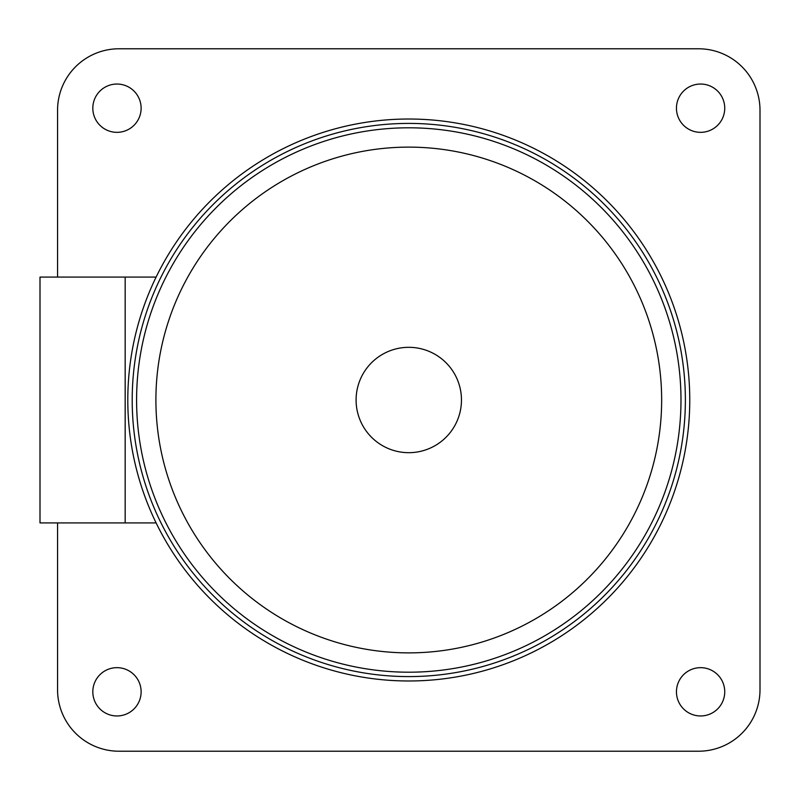<?xml version="1.0" encoding="UTF-8"?>
<svg xmlns="http://www.w3.org/2000/svg" width="800" height="800" viewBox="0 0 800 800"><rect width="100%" height="100%" fill="white"/><g stroke="black" fill="none" stroke-linecap="round" stroke-linejoin="round"><path stroke-width="1.2" d="M127.8 400A280.98 280.98 0 0 1 408.78 119.02A280.98 280.98 0 0 1 689.76 400A280.98 280.98 0 0 1 408.78 680.98A280.98 280.98 0 0 1 127.8 400M92.82 691.81A24.15 24.15 0 0 1 116.97 667.66A24.15 24.15 0 0 1 141.12 691.81A24.15 24.15 0 0 1 116.97 715.96A24.15 24.15 0 0 1 92.82 691.81M92.82 108.19A24.15 24.15 0 0 1 116.97 84.04A24.15 24.15 0 0 1 141.12 108.19A24.15 24.15 0 0 1 116.97 132.34A24.15 24.15 0 0 1 92.82 108.19M676.45 691.81A24.15 24.15 0 0 1 700.59 667.66A24.15 24.15 0 0 1 724.74 691.81A24.15 24.15 0 0 1 700.59 715.96A24.15 24.15 0 0 1 676.45 691.81M676.45 108.19A24.15 24.15 0 0 1 700.59 84.04A24.15 24.15 0 0 1 724.74 108.19A24.15 24.15 0 0 1 700.59 132.34A24.15 24.15 0 0 1 676.45 108.19M57.56 277.07L57.56 110.24A61.46 61.46 0 0 1 119.02 48.78L698.54 48.78A61.46 61.46 0 0 1 760 110.24L760 689.76A61.46 61.46 0 0 1 698.54 751.22L119.02 751.22A61.46 61.46 0 0 1 57.56 689.76L57.56 522.93M685.37 400A276.59 276.59 0 0 1 408.78 676.59A276.59 276.59 0 0 1 132.2 400A276.59 276.59 0 0 1 408.78 123.41A276.59 276.59 0 0 1 685.37 400M680.98 400A272.2 272.2 0 0 0 408.78 127.8A272.2 272.2 0 0 0 136.59 400A272.2 272.2 0 0 0 408.78 672.2A272.2 272.2 0 0 0 680.98 400A272.2 272.2 0 0 0 408.78 127.8A272.2 272.2 0 0 0 136.59 400A272.2 272.2 0 0 0 408.78 672.2A272.2 272.2 0 0 0 680.98 400A272.2 272.2 0 0 0 408.78 127.8A272.2 272.2 0 0 0 136.59 400A272.2 272.2 0 0 0 408.78 672.2A272.2 272.2 0 0 0 680.98 400M356.1 400A52.68 52.68 0 0 1 408.78 347.32A52.68 52.68 0 0 1 461.46 400A52.68 52.68 0 0 1 408.78 452.68A52.68 52.68 0 0 1 356.1 400M40 522.93L40 277.07L125.17 277.07L125.17 522.93L40 522.93M70.73 277.07L156.12 277.07M156.12 522.93L125.17 522.93M155.9 400A252.88 252.88 0 0 0 408.78 652.88A252.88 252.88 0 0 0 661.66 400A252.88 252.88 0 0 0 408.78 147.12A252.88 252.88 0 0 0 155.9 400"/></g></svg>
